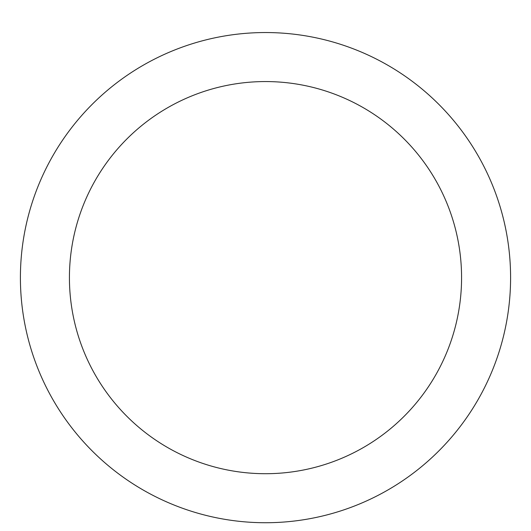 <?xml version="1.0" encoding="UTF-8"?>
<svg xmlns="http://www.w3.org/2000/svg" width="531" height="531" viewBox="0 0 531 531"><rect width="100%" height="100%" fill="white"/><g stroke="black" fill="none" stroke-linecap="round" stroke-linejoin="round"><path stroke-width="0.8" d="M265.5 32.544A245.096 245.096 0 0 1 477.761 400.182A245.096 245.096 0 0 1 53.239 400.182A245.096 245.096 0 0 1 265.5 32.544M265.5 81.562A196.078 196.078 0 0 1 435.307 375.676A196.078 196.078 0 0 1 95.693 375.676A196.078 196.078 0 0 1 265.5 81.562"/></g></svg>
